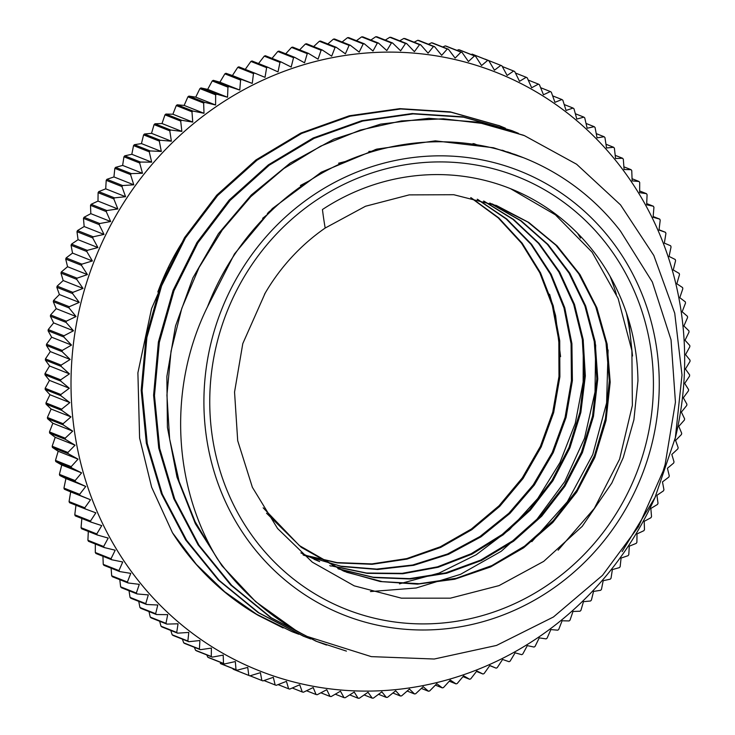 <?xml version="1.0" encoding="UTF-8"?>
<svg xmlns="http://www.w3.org/2000/svg" width="735" height="735" viewBox="0 0 735 735"><rect width="100%" height="100%" fill="white"/><g stroke="black" fill="none" stroke-linecap="round" stroke-linejoin="round"><path stroke-width="1.1" d="M549.587 294.276L555.596 315.6L560.575 356.65M663.108 471.135L638.504 526.637L602.516 575.349L553.446 616.987L496.502 645.44L434.247 659.019L371.313 656.631L307.01 636.4A273.374 258.61 -68.4 0 1 217.238 558.628C172.854 485.44 167.947 387.152 207.417 306.982L234.456 253.952L272.327 208.584L321.259 172.21L376.706 149.122L435.322 140.854L493.507 147.753L523.54 157.74A252.5 238.857 -68.4 0 1 620.496 231.112L652.34 282.001L671.037 339.818L675.437 402.192L665.138 464.428L663.108 471.135M645.587 465.31A238.783 225.884 111.6 0 0 391.902 161.204A238.783 225.884 111.6 0 0 257.268 552.215A238.783 225.884 111.6 0 0 645.587 465.31M207.435 306.991A252.5 238.857 -68.4 0 1 523.54 157.74M169.528 267.31L151.529 308.709L137.895 372.829L139.595 438.014L151.621 487.176L172.468 532.756A273.374 258.61 111.6 0 0 258.16 615.351L283.122 627.947M631.494 347.802A252.5 238.857 111.6 0 0 626.385 312.816M503.686 150.923A252.5 238.857 111.6 0 0 502.161 150.151M616.362 294.266A247.318 233.95 111.6 0 0 610.096 276.369M476.399 144.74A247.318 233.95 111.6 0 0 473.037 143.555M580.494 238.103A247.318 233.95 111.6 0 0 577.6 233.298M476.225 144.712A247.318 233.95 111.6 0 0 475.766 144.51M191.385 228.769A247.318 233.95 111.6 0 0 157.841 291.979M640.102 463.454A232.664 220.096 -68.4 0 1 261.743 548.126A232.664 220.096 -68.4 0 1 392.922 167.139A232.664 220.096 -68.4 0 1 640.102 463.454M265.179 293.127L242.789 343.613L234.548 392.058L237.699 440.688L252.381 487.314L277.582 528.52L312.32 562.165L354.233 585.85L401.402 598.161L450.399 598.171L499.028 585.611L543.707 561.384L582.23 526.352L611.842 483.024L623.243 457.593L633.901 419.795L637.952 380.831A218.947 207.123 111.6 0 0 509.897 188.426A218.947 207.123 111.6 0 0 322.444 209.521A612.907 432.566 139.7 0 0 325.182 228.043A198.073 187.37 111.6 0 0 264.526 294.248M295.442 630.125L255.624 601.634L221.906 565.72L195.363 523.724L176.988 477.098L167.415 427.421L166.873 376.495L175.5 326.074L192.892 277.904L218.424 233.684L251.269 195.005L290.16 163.115L333.782 139.218L380.583 124.132L428.891 118.307L477.015 122.074L523.256 135.176M326.505 645.064L315.802 641.095L270.462 617.437L230.689 584.968L198.082 544.837L173.782 498.633L158.751 448.129L153.597 395.219L158.392 341.968L173.074 290.417L196.962 242.504L229.136 200.104L268.404 164.842L313.165 137.996L361.739 120.715L412.234 113.539L462.664 116.791L511.11 130.38M308.599 638.173L303.399 636.188L258.068 612.531L218.304 580.034L185.652 539.94L161.397 493.718L146.338 443.205L141.184 390.313L146.017 337.053L160.643 285.492L184.568 237.598L216.733 195.17L255.991 159.918L300.78 133.099L349.336 115.772L399.831 108.642L450.279 111.867L499.552 125.786M516.236 154.892L517.853 155.572M509.741 152.577L511.339 153.312M503.401 150.528L504.936 151.291M628.554 319.569L632.532 355.997M217.238 558.628L195.152 521.776L179.147 481.526L169.629 438.951L166.937 395.118L171.044 351.165L181.821 308.259L199.056 267.549L222.246 230.046L250.736 196.732L283.848 168.545L320.68 146.146L360.214 130.104L401.457 120.926L443.315 118.794L484.677 123.71L524.432 135.644L576.598 164.227L620.524 204.872L653.819 255.468L674.73 313.202L682.006 375.043L675.364 437.601L654.995 497.54L622.104 551.645M346.451 651.109L316.73 641.425L271.362 617.841L231.635 585.308L198.974 545.205L174.691 499.01L159.697 448.479L154.469 395.586L159.339 342.345L173.975 290.766L197.853 242.872L230.064 200.48L269.286 165.173L314.075 138.391L362.658 121.064L413.125 113.888L463.574 117.187L512.038 130.701L518.497 133.366M310.767 638.981L304.318 636.519L258.959 612.88L219.205 580.411L186.589 540.271L162.27 494.085L147.276 443.572L142.094 390.662L146.899 337.42L161.59 285.86L185.45 237.938L217.652 195.556L256.91 160.276L301.662 133.439L350.246 116.167L400.731 108.973L451.161 112.253L499.616 125.814L505.386 128.184M298.768 634.241L291.905 631.631L256.791 614.359L224.699 591.776L196.364 564.397L172.477 532.765M510.531 188.684L555.412 214.822L592.107 252.197L618.126 298.483L631.889 350.65L632.366 405.38L619.605 459.136L594.293 508.455L558.104 550.193M608.093 349.952L606.614 402.927L592.759 454.579L567.337 501.748L531.837 541.649M300.385 185.496L309.343 180.782M595.662 344.945L595.028 391.994L584.527 438.262L564.756 481.581L536.541 519.829L501.242 551.268L460.496 574.347L416.194 587.991L370.431 591.574M583.287 340.333L583.149 382.025L575.284 423.286L559.96 462.581L537.79 498.477L509.511 529.567L476.197 554.76L439.089 573.089L399.491 583.838M375.153 149.554L379.673 149.618M373.858 151.226L368.851 151.428M345.468 161.47L338.569 163.225M278.795 203.944L268.642 212.158M325.182 228.043L365.506 206.25L409.193 194.885L453.78 194.72L496.685 205.635L528.86 222.503L557.001 245.784L579.988 274.568L596.893 307.8L607.138 344.127L610.197 382.182L606.035 420.512L594.762 457.602L576.764 492.037L552.793 522.511L523.678 547.786L490.567 566.961L454.708 579.244L417.462 584.15L380.243 581.541L344.476 571.435L299.393 545.581L263.167 507.812M490.392 203.283L521.234 220.868L548.034 244.479L569.809 273.19L585.685 306.017L595.148 341.692L597.775 378.92L593.467 416.341L582.414 452.567L564.93 486.248L541.704 516.181L513.563 541.236L481.48 560.474L446.687 573.245L410.406 578.996L373.94 577.563L338.651 569M484.043 201.188L513.572 219.443L539.049 243.358L559.62 272.005L574.494 304.428L583.158 339.478L585.336 375.907L580.843 412.436L569.928 447.817L552.913 480.754L530.348 510.108L503.08 534.887L471.999 554.135L438.189 567.245L402.844 573.741L367.169 573.337L332.395 566.125M319.661 561.623L300.854 552.876M477.603 199.341L506.755 218.993L531.543 244.277L551.131 274.201L564.756 307.726L571.913 343.649L572.39 380.656L566.079 417.425L553.234 452.641L534.327 485.036L509.943 513.407L481.03 536.807L448.561 554.309L413.695 565.325L377.68 569.487L341.784 566.538L303.509 555.164L340.819 566.198L376.678 569.092L412.675 565.013L447.496 554.015L479.946 536.541L508.877 513.241L533.224 484.898L552.196 452.576L565.077 417.425L571.426 380.693L571.077 343.714L563.975 307.827L550.451 274.284L530.992 244.314L506.259 219.021L477.226 199.24M262.615 218.341L268.284 213.766M471.089 197.733L498.771 217.882L522.172 243.212L540.528 272.841L553.216 305.723L559.721 340.783L559.886 376.816L553.666 412.574L541.226 446.852L523.054 478.503L499.681 506.397L471.907 529.632L440.688 547.419L407.034 559.087L372.094 564.305L337.053 562.872L303.068 554.778M492.073 203.88L527.813 222.034L555.816 245.141L578.748 273.742L595.727 306.688L606.017 342.786L609.315 380.62L605.41 418.739L594.45 455.718L576.874 490.135L553.262 520.646L524.579 546.142L491.853 565.582L456.306 578.261L419.308 583.709L382.237 581.633L346.479 572.216M343.567 571.086L301.332 547.373L266.548 513.214M489.758 203.062L520.564 220.684L547.318 244.286L569 273.052L584.876 305.843L594.257 341.499L596.857 378.718L592.557 416.093L581.449 452.273L564.002 485.945L540.776 515.832L512.635 540.859L480.616 560.125L445.833 572.841L409.579 578.638L373.159 577.232L337.889 568.66M331.163 566.152L329.767 565.601M483.602 201.05L513.03 219.398L538.443 243.294L558.876 271.968L573.686 304.373L582.304 339.368L584.389 375.75L579.924 412.234L568.982 447.523L551.967 480.414L529.476 509.75L502.235 534.446L471.218 553.721L437.49 566.841L402.192 573.337L366.572 573.034L331.852 565.858M318.76 561.228L314.065 559.289M267.356 213.435L273.089 209.135M470.703 197.651L498.22 217.872L521.519 243.193L539.775 272.749L552.334 305.595L558.839 340.562L558.977 376.476L552.757 412.151L540.418 446.347L522.282 477.906L499.028 505.79L471.392 529.016L440.283 546.803L406.758 558.591L371.938 563.901L336.97 562.597L303.022 554.75M509.346 152.659L507.775 151.915M515.942 154.892L514.426 154.221M521.767 157.051L520.417 156.509M69.072 501.582A1237.905 401.356 112.5 0 1 70.67 491.89L90.515 499.763A1237.905 401.356 112.5 0 1 84.782 507.812L69.072 501.582A330.024 312.2 111.6 0 0 69.531 502.694L85.242 508.923A1237.905 11.944 20 0 0 95.853 512.828A1237.905 401.227 109.8 0 1 90.497 521.023L74.786 514.794A330.024 312.2 111.6 0 0 75.282 515.887L91.002 522.116A1237.905 29.933 17.6 0 0 101.752 525.608A1237.905 400.281 107.1 0 1 96.781 533.932L81.07 527.702A330.024 312.2 111.6 0 0 81.622 528.768L97.332 534.997A1237.905 47.858 15.1 0 0 108.201 538.075A1237.905 398.535 104.4 0 1 103.626 546.518L87.915 540.289A330.024 312.2 111.6 0 0 88.512 541.318L104.223 547.547A1237.905 65.691 12.7 0 0 115.202 550.203A1237.905 395.99 101.7 0 1 111.022 558.738L95.311 552.509A330.024 312.2 111.6 0 0 95.954 553.51L111.665 559.739A1237.905 83.395 10.3 0 0 122.727 561.981A1237.905 392.646 99 0 1 118.951 570.59L103.24 564.361A330.024 312.2 111.6 0 0 103.92 565.325L119.63 571.554A1237.905 100.925 7.8 0 0 130.756 573.374A1237.905 388.512 96.3 0 1 127.394 582.028L111.683 575.799A330.024 312.2 111.6 0 0 112.409 576.736L128.12 582.965A1237.905 118.252 5.4 0 0 139.292 584.353A1237.905 383.587 93.6 0 1 136.333 593.053L120.623 586.815A330.024 312.2 111.6 0 0 121.385 587.715L137.096 593.944A1237.905 135.341 2.9 0 0 148.305 594.909A1237.905 377.9 90.9 0 1 145.76 603.619L130.049 597.39A330.024 312.2 111.6 0 0 130.848 598.253L146.559 604.482A1237.905 152.163 0.4 0 0 157.786 605.015A1237.905 371.441 88.2 0 1 155.645 613.716L139.935 607.487A330.024 312.2 111.6 0 0 140.771 608.314L156.481 614.543A1237.905 168.673 -2 0 0 167.699 614.644A1237.905 364.248 85.5 0 1 165.972 623.335L150.262 617.106A330.024 312.2 111.6 0 0 151.134 617.878L166.854 624.107A1237.905 184.843 -4.5 0 0 178.045 623.794A1237.905 356.31 82.9 0 1 176.722 632.431L161.011 626.202A330.024 312.2 111.6 0 0 161.921 626.937L177.631 633.166A1237.905 200.646 -7 0 0 188.785 632.422A1237.905 347.655 80.2 0 1 187.866 641.012L172.155 634.783A330.024 312.2 111.6 0 0 173.102 635.472L188.812 641.701A1237.905 216.044 -9.5 0 0 199.902 640.534A1237.905 338.302 77.6 0 1 199.396 649.042L183.686 642.813A330.024 312.2 111.6 0 0 184.66 643.456L200.37 649.685A1237.905 231.001 -12 0 0 211.386 648.105A1237.905 328.269 75 0 1 211.276 656.511L195.565 650.282A330.024 312.2 111.6 0 0 196.576 650.879L212.286 657.108A1237.905 245.499 -14.5 0 0 223.192 655.115A1237.905 317.575 72.4 0 1 223.495 663.402L207.775 657.173A330.024 312.2 111.6 0 0 208.814 657.724L224.524 663.953A1237.905 259.501 -17.1 0 0 235.319 661.555A1237.905 306.247 69.8 0 1 236.008 669.704L220.298 663.475A330.024 312.2 111.6 0 0 221.354 663.981L237.065 670.21A1237.905 272.979 -19.6 0 0 247.732 667.408A1237.905 294.294 67.2 0 1 248.807 675.41L233.096 669.181A330.024 312.2 111.6 0 0 234.171 669.631L249.882 675.86A1237.905 285.906 -22.2 0 0 260.401 672.672A1237.905 281.753 64.6 0 1 261.862 680.5A330.024 312.2 111.6 0 0 262.955 680.895A1237.905 298.254 -24.8 0 0 273.31 677.321A1237.905 268.642 62.1 0 1 275.147 684.965A330.024 312.2 111.6 0 0 276.259 685.305A1237.905 310.005 -27.4 0 0 286.42 681.363A1237.905 254.99 59.5 0 1 288.625 688.796A330.024 312.2 111.6 0 0 289.755 689.09A1237.905 321.14 -30 0 0 299.724 684.772A1237.905 240.823 57 0 1 302.287 691.984A330.024 312.2 111.6 0 0 303.426 692.223A1237.905 331.614 -32.6 0 0 313.174 687.556A1237.905 226.169 54.5 0 1 316.087 694.529A330.024 312.2 111.6 0 0 317.244 694.713A1237.905 341.435 -35.2 0 0 326.763 689.696A1237.905 211.064 51.9 0 1 330.015 696.422A330.024 312.2 111.6 0 0 331.182 696.55A1237.905 350.558 -37.8 0 0 340.452 691.203A1237.905 195.538 49.4 0 1 344.035 697.653A330.024 312.2 111.6 0 0 345.202 697.726A1237.905 358.974 -40.5 0 0 354.215 692.067A1237.905 179.606 47 0 1 358.11 698.232A330.024 312.2 111.6 0 0 359.286 698.25A1237.905 366.673 -43.2 0 0 368.024 692.278A1237.905 163.326 44.5 0 1 372.222 698.149A330.024 312.2 111.6 0 0 373.398 698.112A1237.905 373.628 -45.8 0 0 381.851 691.846A1237.905 146.706 42 0 1 386.344 697.405A330.024 312.2 111.6 0 0 387.52 697.313A1237.905 379.839 -48.5 0 0 395.669 690.771A1237.905 129.801 39.5 0 1 400.446 696.008A330.024 312.2 111.6 0 0 401.613 695.861A1237.905 385.278 -51.2 0 0 409.45 689.053A1237.905 112.63 37.1 0 1 414.494 693.95A330.024 312.2 111.6 0 0 415.661 693.748A1237.905 389.945 -53.9 0 0 423.167 686.692A1237.905 95.228 34.6 0 1 428.459 691.24A330.024 312.2 111.6 0 0 429.617 690.983A1237.905 393.822 -56.6 0 0 436.792 683.697A1237.905 77.634 32.2 0 1 442.323 687.886A330.024 312.2 111.6 0 0 443.471 687.574A1237.905 396.909 -59.3 0 0 450.298 680.077A1237.905 59.893 29.8 0 1 456.049 683.89A330.024 312.2 111.6 0 0 457.188 683.532A1237.905 399.197 -62 0 0 463.656 675.823A1237.905 42.024 27.3 0 1 469.619 679.269A330.024 312.2 111.6 0 0 470.74 678.855A1237.905 400.676 -64.7 0 0 476.84 670.972A1237.905 24.071 24.9 0 1 482.987 674.023A330.024 312.2 111.6 0 0 484.099 673.563A1237.905 401.356 -67.5 0 0 489.832 665.506A1237.905 6.073 22.4 0 1 496.153 668.17A330.024 312.2 111.6 0 0 497.237 667.656A1237.905 401.227 -70.2 0 0 502.584 659.451A1237.905 11.944 20 0 0 509.061 661.711A330.024 312.2 111.6 0 0 510.127 661.151A1237.905 400.281 -72.9 0 0 515.097 652.818A1237.905 29.933 17.6 0 0 521.712 654.674A330.024 312.2 111.6 0 0 522.75 654.058A1237.905 398.535 -75.6 0 0 527.326 645.624A1237.905 47.858 15.1 0 0 534.06 647.057A330.024 312.2 111.6 0 0 535.071 646.405A1237.905 395.99 -78.3 0 0 539.251 637.87A1237.905 65.691 12.7 0 0 546.087 638.89A330.024 312.2 111.6 0 0 547.079 638.182A1237.905 392.646 -81 0 0 550.855 629.583A1237.905 83.395 10.3 0 0 557.782 630.18A330.024 312.2 111.6 0 0 558.738 629.436A1237.905 388.512 -83.7 0 0 562.1 620.772A1237.905 100.925 7.8 0 0 569.101 620.946A330.024 312.2 111.6 0 0 570.02 620.156A1237.905 383.587 -86.4 0 0 572.988 611.465A1237.905 118.252 5.4 0 0 580.025 611.208A330.024 312.2 111.6 0 0 580.916 610.381A1237.905 377.9 -89.1 0 0 583.471 601.662A1237.905 135.341 2.9 0 0 590.545 600.991A330.024 312.2 111.6 0 0 591.399 600.118A1237.905 371.441 -91.8 0 0 593.54 591.409A1237.905 152.163 0.4 0 0 600.633 590.306A330.024 312.2 111.6 0 0 601.45 589.396A1237.905 364.248 -94.5 0 0 603.178 580.705A1237.905 168.673 -2 0 0 610.261 579.171A330.024 312.2 111.6 0 0 611.042 578.225A1237.905 356.31 -97.1 0 0 612.365 569.588A1237.905 184.843 -4.5 0 0 619.421 567.622A330.024 312.2 111.6 0 0 620.156 566.648A1237.905 347.655 -99.8 0 0 621.066 558.067A1237.905 200.646 -7 0 0 628.085 555.678A330.024 312.2 111.6 0 0 628.783 554.668A1237.905 338.302 -102.4 0 0 629.289 546.169A1237.905 216.044 -9.5 0 0 636.244 543.367A330.024 312.2 111.6 0 0 636.896 542.32A1237.905 328.269 -105 0 0 636.997 533.913A1237.905 231.001 -12 0 0 643.869 530.698A330.024 312.2 111.6 0 0 644.485 529.632A1237.905 317.575 -107.6 0 0 644.191 521.345A1237.905 245.499 -14.5 0 0 650.962 517.706A330.024 312.2 111.6 0 0 651.532 516.613A1237.905 306.247 -110.2 0 0 650.833 508.464A1237.905 259.501 -17.1 0 0 657.503 504.43A330.024 312.2 111.6 0 0 658.018 503.31A1237.905 294.294 -112.8 0 0 656.934 495.307A1237.905 272.979 -19.6 0 0 663.466 490.87A330.024 312.2 111.6 0 0 663.935 489.73A1237.905 281.753 -115.4 0 0 662.474 481.903A1237.905 285.906 -22.2 0 0 668.85 477.079A330.024 312.2 111.6 0 0 669.273 475.922A1237.905 268.642 -117.9 0 0 667.775 469.674A1237.905 268.642 -117.9 0 0 667.435 468.278A1237.905 298.254 -24.8 0 0 673.655 463.068A330.024 312.2 111.6 0 0 674.023 461.892A1237.905 254.99 -120.5 0 0 671.818 454.46A1237.905 310.005 -27.4 0 0 677.845 448.874A330.024 312.2 111.6 0 0 678.166 447.679A1237.905 240.823 -123 0 0 675.603 440.467A1237.905 321.14 -30 0 0 681.437 434.514A330.024 312.2 111.6 0 0 681.703 433.319A1237.905 226.169 -125.5 0 0 678.791 426.337A1237.905 331.614 -32.6 0 0 684.404 420.034A330.024 312.2 111.6 0 0 684.625 418.821A1237.905 211.064 -128.1 0 0 681.373 412.105A1237.905 341.435 -35.2 0 0 686.747 405.454A330.024 312.2 111.6 0 0 686.922 404.232A1237.905 195.538 -130.6 0 0 683.339 397.782A1237.905 350.558 -37.8 0 0 688.475 390.799A330.024 312.2 111.6 0 0 688.585 389.578A1237.905 179.606 -133 0 0 684.689 383.413A1237.905 358.974 -40.5 0 0 689.559 376.109A330.024 312.2 111.6 0 0 689.623 374.887A1237.905 163.326 -135.5 0 0 685.415 369.016A1237.905 366.673 -43.2 0 0 690.018 361.399A330.024 312.2 111.6 0 0 690.027 360.178A1237.905 146.706 -138 0 0 685.534 354.619A1237.905 373.628 -45.8 0 0 689.843 346.718A330.024 312.2 111.6 0 0 689.797 345.496A1237.905 129.801 -140.5 0 0 685.02 340.259A1237.905 379.839 -48.5 0 0 689.035 332.082A330.024 312.2 111.6 0 0 688.934 330.86A1237.905 112.63 -142.9 0 0 683.89 325.963A1237.905 385.278 -51.2 0 0 687.592 317.52A330.024 312.2 111.6 0 0 687.445 316.316A1237.905 95.228 -145.4 0 0 682.144 311.759A1237.905 389.945 -53.9 0 0 685.516 303.068A330.024 312.2 111.6 0 0 685.323 301.874A1237.905 77.634 -147.8 0 0 679.792 297.675A1237.905 393.822 -56.6 0 0 682.824 288.754A330.024 312.2 111.6 0 0 682.576 287.569A1237.905 59.893 -150.2 0 0 676.825 283.747A1237.905 396.909 -59.3 0 0 679.507 274.596A330.024 312.2 111.6 0 0 679.204 273.429A1237.905 42.024 -152.7 0 0 673.251 269.984A1237.905 399.197 -62 0 0 675.584 260.64A330.024 312.2 111.6 0 0 675.226 259.492A1237.905 24.071 -155.1 0 0 669.08 256.432A1237.905 400.676 -64.7 0 0 671.055 246.905A330.024 312.2 111.6 0 0 670.651 245.775A1237.905 6.073 -157.6 0 0 664.33 243.11A1237.905 401.356 -67.5 0 0 665.928 233.418A330.024 312.2 111.6 0 0 665.469 232.306A1237.905 11.944 -160 0 1 659.001 230.046A1237.905 401.227 -70.2 0 0 660.214 220.206A330.024 312.2 111.6 0 0 659.718 219.113A1237.905 29.933 -162.4 0 1 653.093 217.266A1237.905 400.281 -72.9 0 0 653.929 207.298A330.024 312.2 111.6 0 0 653.378 206.232A1237.905 47.858 -164.9 0 1 646.644 204.799A1237.905 398.535 -75.6 0 0 647.085 194.711A330.024 312.2 111.6 0 0 646.488 193.682A1237.905 65.691 -167.3 0 1 639.643 192.662A1237.905 395.99 -78.3 0 0 639.689 182.491A330.024 312.2 111.6 0 0 639.046 181.49A1237.905 83.395 -169.7 0 1 632.128 180.883A1237.905 392.646 -81 0 0 631.76 170.639A330.024 312.2 111.6 0 0 631.08 169.675A1237.905 100.925 -172.2 0 1 624.088 169.5A1237.905 388.512 -83.7 0 0 623.317 159.201A330.024 312.2 111.6 0 0 622.591 158.264A1237.905 118.252 -174.6 0 1 615.553 158.512A1237.905 383.587 -86.4 0 0 614.377 148.185A330.024 312.2 111.6 0 0 613.615 147.285A1237.905 135.341 -177.1 0 1 606.54 147.965A1237.905 377.9 -89.1 0 0 604.951 137.61A330.024 312.2 111.6 0 0 604.152 136.747A1237.905 152.163 -179.6 0 1 597.059 137.858A1237.905 371.441 -91.8 0 0 595.065 127.513A330.024 312.2 111.6 0 0 594.229 126.686A1237.905 168.673 178 0 1 587.146 128.221A1237.905 364.248 -94.5 0 0 584.738 117.894A330.024 312.2 111.6 0 0 583.866 117.122A1237.905 184.843 175.5 0 1 576.81 119.079A1237.905 356.31 -97.1 0 0 573.989 108.798A330.024 312.2 111.6 0 0 573.079 108.063A1237.905 200.646 173 0 1 566.06 110.443A1237.905 347.655 -99.8 0 0 562.845 100.217A330.024 312.2 111.6 0 0 561.898 99.528A1237.905 216.044 170.5 0 1 554.943 102.33A1237.905 338.302 -102.4 0 0 551.314 92.187A330.024 312.2 111.6 0 0 550.34 91.544A1237.905 231.001 168 0 1 543.468 94.76A1237.905 328.269 -105 0 0 539.435 84.718A330.024 312.2 111.6 0 0 538.424 84.121A1237.905 245.499 165.5 0 1 531.653 87.75A1237.905 317.575 -107.6 0 0 527.225 77.827A330.024 312.2 111.6 0 0 526.187 77.276A1237.905 259.501 162.9 0 1 519.526 81.309A1237.905 306.247 -110.2 0 0 514.702 71.525A330.024 312.2 111.6 0 0 513.646 71.019A1237.905 272.979 160.4 0 1 507.122 75.457A1237.905 294.294 -112.8 0 0 501.904 65.819A330.024 312.2 111.6 0 0 500.829 65.369A1237.905 285.906 157.8 0 1 494.444 70.202A1237.905 281.753 -115.4 0 0 488.849 60.729L473.138 54.5A330.024 312.2 111.6 0 0 472.045 54.105L487.755 60.334A1237.905 298.254 155.2 0 1 481.544 65.544A1237.905 268.642 -117.9 0 0 475.573 56.264L459.853 50.035A330.024 312.2 111.6 0 0 458.741 49.695L474.452 55.924A1237.905 310.005 152.6 0 1 468.425 61.51A1237.905 254.99 -120.5 0 0 462.085 52.433L446.375 46.204A330.024 312.2 111.6 0 0 445.245 45.91L460.955 52.139A1237.905 321.14 150 0 1 455.121 58.093A1237.905 240.823 -123 0 0 448.423 49.245L432.713 43.016A330.024 312.2 111.6 0 0 431.574 42.777L447.284 49.006A1237.905 331.614 147.4 0 1 441.671 55.318A1237.905 226.169 -125.5 0 0 434.624 46.7L418.913 40.471A330.024 312.2 111.6 0 0 417.756 40.287L433.466 46.516A1237.905 341.435 144.8 0 1 428.082 53.168A1237.905 211.064 -128.1 0 0 420.696 44.807L404.985 38.578A330.024 312.2 111.6 0 0 403.818 38.45L419.529 44.679A1237.905 350.558 142.2 0 1 414.393 51.661A1237.905 195.538 -130.6 0 0 406.675 43.576L390.965 37.347A330.024 312.2 111.6 0 0 389.798 37.274L405.509 43.503A1237.905 358.974 139.5 0 1 400.63 50.807A1237.905 179.606 -133 0 0 392.6 42.997L376.89 36.768A330.024 312.2 111.6 0 0 375.714 36.75L391.424 42.979A1237.905 366.673 136.8 0 1 386.821 50.586A1237.905 163.326 -135.5 0 0 378.488 43.08L362.778 36.851A330.024 312.2 111.6 0 0 361.602 36.888L377.312 43.117A1237.905 373.628 134.2 0 1 372.994 51.018A1237.905 146.706 -138 0 0 364.367 43.824L348.656 37.595A330.024 312.2 111.6 0 0 347.48 37.687L363.191 43.916A1237.905 379.839 131.5 0 1 359.176 52.102A1237.905 129.801 -140.5 0 0 350.264 45.221L334.554 38.992A330.024 312.2 111.6 0 0 333.387 39.139L349.097 45.368A1237.905 385.278 128.8 0 1 345.395 53.82A1237.905 112.63 -142.9 0 0 336.217 47.279L320.506 41.05A330.024 312.2 111.6 0 0 319.339 41.252L335.05 47.481A1237.905 389.945 126.1 0 1 331.678 56.182A1237.905 95.228 -145.4 0 0 322.252 49.989L306.541 43.76A330.024 312.2 111.6 0 0 305.383 44.017L321.094 50.246A1237.905 393.822 123.4 0 1 318.053 59.177A1237.905 77.634 -147.8 0 0 308.388 53.343L292.677 47.114A330.024 312.2 111.6 0 0 291.529 47.426L307.239 53.655A1237.905 396.909 120.7 0 1 304.547 62.797A1237.905 59.893 -150.2 0 0 294.661 57.339L278.951 51.11A330.024 312.2 111.6 0 0 277.812 51.468L293.522 57.697A1237.905 399.197 118 0 1 291.189 67.041A1237.905 42.024 -152.7 0 0 281.101 61.96L265.381 55.731A330.024 312.2 111.6 0 0 264.26 56.145L279.971 62.374A1237.905 400.676 115.3 0 1 278.005 71.901A1237.905 24.071 -155.1 0 0 267.724 67.207L252.013 60.977A330.024 312.2 111.6 0 0 250.901 61.437L266.621 67.666A1237.905 401.356 112.5 0 1 265.023 77.359A1237.905 6.073 -157.6 0 0 254.567 73.059L238.847 66.83A330.024 312.2 111.6 0 0 237.763 67.344L253.474 73.573A1237.905 401.227 109.8 0 1 252.261 83.413A1237.905 11.944 -160 0 1 241.65 79.518L225.939 73.289A1237.905 11.944 -160 0 1 232.416 75.549L252.261 83.413M659.038 229.752L665.469 232.306M646.699 203.586L653.378 206.232M632.054 178.715L639.046 181.49M615.195 155.333L622.591 158.264M596.25 133.623L604.152 136.747M575.349 113.741L583.866 117.122M552.628 95.853L561.898 99.528M528.226 80.078L538.424 84.121M502.281 66.517L513.646 71.019M442.746 46.994A1237.905 321.14 150 0 1 445.245 45.91M414.117 42.198A1237.905 341.435 144.8 0 1 417.756 40.287M385.287 40.103A1237.905 358.974 139.5 0 1 389.798 37.274M356.466 40.691A1237.905 373.628 134.2 0 1 361.602 36.888M327.838 43.962A1237.905 385.278 128.8 0 1 333.387 39.139M299.623 49.87A1237.905 393.822 123.4 0 1 305.383 44.017M272.023 58.359A1237.905 399.197 118 0 1 277.812 51.468M245.26 69.366A1237.905 401.356 112.5 0 1 250.901 61.437M239.757 90.047A1237.905 29.933 -162.4 0 1 229.008 86.555L213.288 80.326A1237.905 29.933 -162.4 0 1 219.903 82.182L239.757 90.047A1237.905 400.281 107.1 0 0 240.584 80.078L224.873 73.849A1237.905 400.281 107.1 0 0 219.903 82.182M215.594 105.004A1237.905 65.691 -167.3 0 1 204.624 102.34L188.913 96.11A1237.905 65.691 -167.3 0 1 195.749 97.13L215.594 105.004A1237.905 395.99 101.7 0 0 215.64 94.824L199.929 88.595A1237.905 395.99 101.7 0 0 195.749 97.13M192.745 122.093A1237.905 100.925 -172.2 0 1 181.619 120.283L165.899 114.054A1237.905 100.925 -172.2 0 1 172.9 114.228L192.745 122.093A1237.905 388.512 96.3 0 0 191.973 111.793L176.262 105.564A1237.905 388.512 96.3 0 0 172.9 114.228M171.374 141.203A1237.905 135.341 -177.1 0 1 160.166 140.238L144.455 134.009A1237.905 135.341 -177.1 0 1 151.529 133.338L171.374 141.203A1237.905 377.9 90.9 0 0 169.794 130.848L154.084 124.619A1237.905 377.9 90.9 0 0 151.529 133.338M151.667 162.159A1237.905 168.673 178 0 1 140.449 162.058L124.739 155.829A1237.905 168.673 178 0 1 131.822 154.295L151.667 162.159A1237.905 364.248 85.5 0 0 149.26 151.833L133.549 145.603A1237.905 364.248 85.5 0 0 131.822 154.295M133.779 184.807A1237.905 200.646 173 0 1 122.626 185.551L106.915 179.322A1237.905 200.646 173 0 1 113.934 176.933L133.779 184.807A1237.905 347.655 80.2 0 0 130.554 174.581L114.844 168.352A1237.905 347.655 80.2 0 0 113.934 176.933M117.848 208.951A1237.905 231.001 168 0 1 106.841 210.532L91.131 204.302A1237.905 231.001 168 0 1 98.003 201.087L117.848 208.951A1237.905 328.269 75 0 0 113.815 198.909L98.104 192.68A1237.905 328.269 75 0 0 98.003 201.087M104.012 234.41A1237.905 259.501 162.9 0 1 93.216 236.799L77.497 230.57A1237.905 259.501 162.9 0 1 84.167 226.536L104.012 234.41A1237.905 306.247 69.8 0 0 99.179 224.616L83.468 218.387A1237.905 306.247 69.8 0 0 84.167 226.536M92.371 260.962A1237.905 285.906 157.8 0 1 81.861 264.15L66.15 257.921A1237.905 285.906 157.8 0 1 72.526 253.097L92.371 260.962A1237.905 281.753 64.6 0 0 86.776 251.499L71.065 245.269A1237.905 281.753 64.6 0 0 72.526 253.097M83.027 288.414A1237.905 310.005 152.6 0 1 72.866 292.355L57.155 286.126A1237.905 310.005 152.6 0 1 63.182 280.54L83.027 288.414A1237.905 254.99 59.5 0 0 76.688 279.337L60.977 273.108A1237.905 254.99 59.5 0 0 63.182 280.54M76.054 316.528A1237.905 331.614 147.4 0 1 66.306 321.195L50.596 314.966A1237.905 331.614 147.4 0 1 56.209 308.663L76.054 316.528A1237.905 226.169 54.5 0 0 69.007 307.91L53.297 301.681A1237.905 226.169 54.5 0 0 56.209 308.663M71.506 345.082A1237.905 350.558 142.2 0 1 62.245 350.43L46.526 344.2A1237.905 350.558 142.2 0 1 51.661 337.218L71.506 345.082A1237.905 195.538 49.4 0 0 63.798 336.998L48.078 330.768A1237.905 195.538 49.4 0 0 51.661 337.218M69.43 373.858A1237.905 366.673 136.8 0 1 60.693 379.83L44.982 373.6A1237.905 366.673 136.8 0 1 49.585 365.984L69.43 373.858A1237.905 163.326 44.5 0 0 61.088 366.342L45.377 360.113A1237.905 163.326 44.5 0 0 49.585 365.984M69.825 402.605A1237.905 379.839 131.5 0 1 61.676 409.147L45.965 402.918A1237.905 379.839 131.5 0 1 49.98 394.741L69.825 402.605A1237.905 129.801 39.5 0 0 60.913 395.733L45.203 389.504A1237.905 129.801 39.5 0 0 49.98 394.741M72.701 431.105A1237.905 389.945 126.1 0 1 65.194 438.161L49.484 431.932A1237.905 389.945 126.1 0 1 52.856 423.241L72.701 431.105A1237.905 95.228 34.6 0 0 63.265 424.913L47.554 418.684A1237.905 95.228 34.6 0 0 52.856 423.241M78.029 459.127A1237.905 396.909 120.7 0 1 71.203 466.633L55.492 460.404A1237.905 396.909 120.7 0 1 58.175 451.253L78.029 459.127A1237.905 59.893 29.8 0 0 68.134 453.66L52.424 447.431A1237.905 59.893 29.8 0 0 58.175 451.253M85.765 486.441A1237.905 400.676 115.3 0 1 79.656 494.324L63.945 488.095A1237.905 400.676 115.3 0 1 65.92 478.568L85.765 486.441A1237.905 24.071 24.9 0 0 75.484 481.737L59.774 475.508A1237.905 24.071 24.9 0 0 65.92 478.568M74.786 514.794A1237.905 401.227 109.8 0 1 75.88 505.919M87.915 540.289A1237.905 398.535 104.4 0 1 88.292 531.644M103.24 564.361A1237.905 392.646 99 0 1 102.946 556.285M120.623 586.815A1237.905 383.587 93.6 0 1 119.805 579.667M139.935 607.487A1237.905 371.441 88.2 0 1 138.75 601.377M161.011 626.202A1237.905 356.31 82.9 0 1 159.651 621.259M183.686 642.813A1237.905 338.302 77.6 0 1 182.372 639.147M207.775 657.173A1237.905 317.575 72.4 0 1 206.774 654.922M275.147 684.965L263.984 680.546M302.287 691.984L292.254 688.006M330.015 696.422L320.883 692.802M358.11 698.232L349.713 694.897M386.344 697.405L378.534 694.309M414.494 693.95L407.162 691.038M442.323 687.886L435.377 685.13M469.619 679.269L462.976 676.641M496.153 668.17L489.74 665.634M482.987 674.023L476.473 671.441M456.049 683.89L449.269 681.207M428.459 691.24L421.339 688.419M400.446 696.008L392.885 693.004M372.222 698.149L364.137 694.942M344.035 697.653L335.289 694.189M316.087 694.529L306.532 690.744M288.625 688.796L278.069 684.607M261.862 680.5L250.038 675.814M195.565 650.282A1237.905 328.269 75 0 1 194.371 647.305M172.155 634.783A1237.905 347.655 80.2 0 1 170.786 630.455M150.262 617.106A1237.905 364.248 85.5 0 1 148.966 611.557M130.049 597.39A1237.905 377.9 90.9 0 1 129.02 590.747M111.683 575.799A1237.905 388.512 96.3 0 1 111.114 568.173M95.311 552.509A1237.905 395.99 101.7 0 1 95.339 544.029M81.07 527.702A1237.905 400.281 107.1 0 1 81.796 518.928M70.67 491.89A1237.905 6.073 22.4 0 1 64.349 489.225L80.06 495.463A1237.905 6.073 22.4 0 1 90.515 499.763M81.594 472.881A1237.905 399.197 118 0 1 75.126 480.589L59.416 474.36A1237.905 399.197 118 0 1 61.749 465.016L81.594 472.881A1237.905 42.024 27.3 0 0 71.506 467.8L55.796 461.571A1237.905 42.024 27.3 0 0 61.749 465.016M75.062 445.189A1237.905 393.822 123.4 0 1 67.886 452.475L52.176 446.246A1237.905 393.822 123.4 0 1 55.208 437.325L75.062 445.189A1237.905 77.634 32.2 0 0 65.387 439.355L49.677 433.126A1237.905 77.634 32.2 0 0 55.208 437.325M70.955 416.901A1237.905 385.278 128.8 0 1 63.118 423.709L47.407 417.48A1237.905 385.278 128.8 0 1 51.11 409.037L70.955 416.901A1237.905 112.63 37.1 0 0 61.777 410.369L46.066 404.14A1237.905 112.63 37.1 0 0 51.11 409.037M69.32 388.245A1237.905 373.628 134.2 0 1 60.867 394.511L45.157 388.282A1237.905 373.628 134.2 0 1 49.465 380.381L69.32 388.245A1237.905 146.706 42 0 0 60.683 381.052L44.973 374.822A1237.905 146.706 42 0 0 49.465 380.381M70.156 359.461A1237.905 358.974 139.5 0 1 61.152 365.12L45.441 358.891A1237.905 358.974 139.5 0 1 50.311 351.587L70.156 359.461A1237.905 179.606 47 0 0 62.126 351.652L46.415 345.422A1237.905 179.606 47 0 0 50.311 351.587M73.482 330.768A1237.905 341.435 144.8 0 1 63.963 335.776L48.253 329.546A1237.905 341.435 144.8 0 1 53.627 322.895L73.482 330.768A1237.905 211.064 51.9 0 0 66.086 322.408L50.375 316.179A1237.905 211.064 51.9 0 0 53.627 322.895M79.242 302.397A1237.905 321.14 150 0 1 69.283 306.715L53.563 300.486A1237.905 321.14 150 0 1 59.397 294.533L79.242 302.397A1237.905 240.823 57 0 0 72.544 293.55L56.834 287.321A1237.905 240.823 57 0 0 59.397 294.533M87.41 274.587A1237.905 298.254 155.2 0 1 77.065 278.161L61.345 271.932A1237.905 298.254 155.2 0 1 67.565 266.722L87.41 274.587A1237.905 268.642 62.1 0 0 81.438 265.307L65.727 259.078A1237.905 268.642 62.1 0 0 67.565 266.722M97.911 247.557A1237.905 272.979 160.4 0 1 87.244 250.359L71.534 244.13A1237.905 272.979 160.4 0 1 78.066 239.693L97.911 247.557A1237.905 294.294 67.2 0 0 92.693 237.919L76.982 231.69A1237.905 294.294 67.2 0 0 78.066 239.693M110.663 221.529A1237.905 245.499 165.5 0 1 99.749 223.523L84.038 217.294A1237.905 245.499 165.5 0 1 90.809 213.655L110.663 221.529A1237.905 317.575 72.4 0 0 106.226 211.597L90.515 205.368A1237.905 317.575 72.4 0 0 90.809 213.655M125.556 196.704A1237.905 216.044 170.5 0 1 114.467 197.862L98.756 191.633A1237.905 216.044 170.5 0 1 105.711 188.831L125.556 196.704A1237.905 338.302 77.6 0 0 121.927 186.561L106.217 180.332A1237.905 338.302 77.6 0 0 105.711 188.831M142.489 173.285A1237.905 184.843 175.5 0 1 131.299 173.607L115.579 167.378A1237.905 184.843 175.5 0 1 122.635 165.412L142.489 173.285A1237.905 356.31 82.9 0 0 139.668 163.005L123.958 156.775A1237.905 356.31 82.9 0 0 122.635 165.412M161.305 151.456A1237.905 152.163 -179.6 0 1 150.087 150.923L134.367 144.694A1237.905 152.163 -179.6 0 1 141.46 143.591L161.305 151.456A1237.905 371.441 88.2 0 0 159.311 141.111L143.601 134.882A1237.905 371.441 88.2 0 0 141.46 143.591M181.857 131.409A1237.905 118.252 -174.6 0 1 170.685 130.022L154.975 123.792A1237.905 118.252 -174.6 0 1 162.012 123.535L181.857 131.409A1237.905 383.587 93.6 0 0 180.691 121.073L164.98 114.844A1237.905 383.587 93.6 0 0 162.012 123.535M203.999 113.291A1237.905 83.395 -169.7 0 1 192.938 111.049L177.218 104.82A1237.905 83.395 -169.7 0 1 184.145 105.417L203.999 113.291A1237.905 392.646 99 0 0 203.632 103.047L187.921 96.818A1237.905 392.646 99 0 0 184.145 105.417M227.528 97.25A1237.905 47.858 -164.9 0 1 216.65 94.172L200.94 87.943A1237.905 47.858 -164.9 0 1 207.674 89.376L227.528 97.25A1237.905 398.535 104.4 0 0 227.96 87.171L212.25 80.942A1237.905 398.535 104.4 0 0 207.674 89.376M232.416 75.549A1237.905 401.227 109.8 0 1 237.763 67.344M258.527 63.559A1237.905 400.676 115.3 0 1 264.26 56.145M285.731 53.793A1237.905 396.909 120.7 0 1 291.529 47.426M313.661 46.581A1237.905 389.945 126.1 0 1 319.339 41.252M342.115 41.996A1237.905 379.839 131.5 0 1 347.48 37.687M370.863 40.057A1237.905 366.673 136.8 0 1 375.714 36.75M399.711 40.811A1237.905 350.558 142.2 0 1 403.818 38.45M428.468 44.256A1237.905 331.614 147.4 0 1 431.574 42.777M456.931 50.393A1237.905 310.005 152.6 0 1 458.741 49.695M485.118 59.14L500.829 65.369M515.446 73.013L526.187 77.276M540.629 87.695L550.34 91.544M564.214 104.545L573.079 108.063M586.034 123.443L594.229 126.686M605.98 144.253L613.615 147.285M623.886 166.827L631.08 169.675M639.661 190.971L646.488 193.682M653.158 216.522L659.718 219.113M236.008 669.704A330.024 312.2 111.6 0 0 237.065 670.21M248.807 675.41A330.024 312.2 111.6 0 0 249.882 675.86M211.276 656.511A330.024 312.2 111.6 0 0 212.286 657.108M223.495 663.402A330.024 312.2 111.6 0 0 224.524 663.953M187.866 641.012A330.024 312.2 111.6 0 0 188.812 641.701M199.396 649.042A330.024 312.2 111.6 0 0 200.37 649.685M165.972 623.335A330.024 312.2 111.6 0 0 166.854 624.107M176.722 632.431A330.024 312.2 111.6 0 0 177.631 633.166M145.76 603.619A330.024 312.2 111.6 0 0 146.559 604.482M155.645 613.716A330.024 312.2 111.6 0 0 156.481 614.543M127.394 582.028A330.024 312.2 111.6 0 0 128.12 582.965M136.333 593.053A330.024 312.2 111.6 0 0 137.096 593.944M111.022 558.738A330.024 312.2 111.6 0 0 111.665 559.739M118.951 570.59A330.024 312.2 111.6 0 0 119.63 571.554M96.781 533.932A330.024 312.2 111.6 0 0 97.332 534.997M103.626 546.518A330.024 312.2 111.6 0 0 104.223 547.547M84.782 507.812A330.024 312.2 111.6 0 0 85.242 508.923M90.497 521.023A330.024 312.2 111.6 0 0 91.002 522.116M75.126 480.589A330.024 312.2 111.6 0 0 75.484 481.737M59.416 474.36A330.024 312.2 111.6 0 0 59.774 475.508M63.945 488.095A330.024 312.2 111.6 0 0 64.349 489.225M79.656 494.324A330.024 312.2 111.6 0 0 80.06 495.463M67.886 452.475A330.024 312.2 111.6 0 0 68.134 453.66M52.176 446.246A330.024 312.2 111.6 0 0 52.424 447.431M55.492 460.404A330.024 312.2 111.6 0 0 55.796 461.571M71.203 466.633A330.024 312.2 111.6 0 0 71.506 467.8M63.118 423.709A330.024 312.2 111.6 0 0 63.265 424.913M47.407 417.48A330.024 312.2 111.6 0 0 47.554 418.684M49.484 431.932A330.024 312.2 111.6 0 0 49.677 433.126M65.194 438.161A330.024 312.2 111.6 0 0 65.387 439.355M60.867 394.511A330.024 312.2 111.6 0 0 60.913 395.733M45.157 388.282A330.024 312.2 111.6 0 0 45.203 389.504M45.965 402.918A330.024 312.2 111.6 0 0 46.066 404.14M61.676 409.147A330.024 312.2 111.6 0 0 61.777 410.369M61.152 365.12A330.024 312.2 111.6 0 0 61.088 366.342M45.441 358.891A330.024 312.2 111.6 0 0 45.377 360.113M44.982 373.6A330.024 312.2 111.6 0 0 44.973 374.822M60.693 379.83A330.024 312.2 111.6 0 0 60.683 381.052M63.963 335.776A330.024 312.2 111.6 0 0 63.798 336.998M48.253 329.546A330.024 312.2 111.6 0 0 48.078 330.768M46.526 344.2A330.024 312.2 111.6 0 0 46.415 345.422M62.245 350.43A330.024 312.2 111.6 0 0 62.126 351.652M69.283 306.715A330.024 312.2 111.6 0 0 69.007 307.91M53.563 300.486A330.024 312.2 111.6 0 0 53.297 301.681M50.596 314.966A330.024 312.2 111.6 0 0 50.375 316.179M66.306 321.195A330.024 312.2 111.6 0 0 66.086 322.408M77.065 278.161A330.024 312.2 111.6 0 0 76.688 279.337M61.345 271.932A330.024 312.2 111.6 0 0 60.977 273.108M57.155 286.126A330.024 312.2 111.6 0 0 56.834 287.321M72.866 292.355A330.024 312.2 111.6 0 0 72.544 293.55M87.244 250.359A330.024 312.2 111.6 0 0 86.776 251.499M71.534 244.13A330.024 312.2 111.6 0 0 71.065 245.269M66.15 257.921A330.024 312.2 111.6 0 0 65.727 259.078M81.861 264.15A330.024 312.2 111.6 0 0 81.438 265.307M99.749 223.523A330.024 312.2 111.6 0 0 99.179 224.616M84.038 217.294A330.024 312.2 111.6 0 0 83.468 218.387M77.497 230.57A330.024 312.2 111.6 0 0 76.982 231.69M93.216 236.799A330.024 312.2 111.6 0 0 92.693 237.919M114.467 197.862A330.024 312.2 111.6 0 0 113.815 198.909M98.756 191.633A330.024 312.2 111.6 0 0 98.104 192.68M91.131 204.302A330.024 312.2 111.6 0 0 90.515 205.368M106.841 210.532A330.024 312.2 111.6 0 0 106.226 211.597M131.299 173.607A330.024 312.2 111.6 0 0 130.554 174.581M115.579 167.378A330.024 312.2 111.6 0 0 114.844 168.352M106.915 179.322A330.024 312.2 111.6 0 0 106.217 180.332M122.626 185.551A330.024 312.2 111.6 0 0 121.927 186.561M150.087 150.923A330.024 312.2 111.6 0 0 149.26 151.833M134.367 144.694A330.024 312.2 111.6 0 0 133.549 145.603M124.739 155.829A330.024 312.2 111.6 0 0 123.958 156.775M140.449 162.058A330.024 312.2 111.6 0 0 139.668 163.005M170.685 130.022A330.024 312.2 111.6 0 0 169.794 130.848M154.975 123.792A330.024 312.2 111.6 0 0 154.084 124.619M144.455 134.009A330.024 312.2 111.6 0 0 143.601 134.882M160.166 140.238A330.024 312.2 111.6 0 0 159.311 141.111M192.938 111.049A330.024 312.2 111.6 0 0 191.973 111.793M177.218 104.82A330.024 312.2 111.6 0 0 176.262 105.564M165.899 114.054A330.024 312.2 111.6 0 0 164.98 114.844M181.619 120.283A330.024 312.2 111.6 0 0 180.691 121.073M216.65 94.172A330.024 312.2 111.6 0 0 215.64 94.824M200.94 87.943A330.024 312.2 111.6 0 0 199.929 88.595M188.913 96.11A330.024 312.2 111.6 0 0 187.921 96.818M204.624 102.34A330.024 312.2 111.6 0 0 203.632 103.047M241.65 79.518A330.024 312.2 111.6 0 0 240.584 80.078M225.939 73.289A330.024 312.2 111.6 0 0 224.873 73.849M213.288 80.326A330.024 312.2 111.6 0 0 212.25 80.942M229.008 86.555A330.024 312.2 111.6 0 0 227.96 87.171M267.724 67.207A330.024 312.2 111.6 0 0 266.621 67.666M254.567 73.059A330.024 312.2 111.6 0 0 253.474 73.573M294.661 57.339A330.024 312.2 111.6 0 0 293.522 57.697M281.101 61.96A330.024 312.2 111.6 0 0 279.971 62.374M322.252 49.989A330.024 312.2 111.6 0 0 321.094 50.246M308.388 53.343A330.024 312.2 111.6 0 0 307.239 53.655M350.264 45.221A330.024 312.2 111.6 0 0 349.097 45.368M336.217 47.279A330.024 312.2 111.6 0 0 335.05 47.481M378.488 43.08A330.024 312.2 111.6 0 0 377.312 43.117M364.367 43.824A330.024 312.2 111.6 0 0 363.191 43.916M406.675 43.576A330.024 312.2 111.6 0 0 405.509 43.503M392.6 42.997A330.024 312.2 111.6 0 0 391.424 42.979M434.624 46.7A330.024 312.2 111.6 0 0 433.466 46.516M420.696 44.807A330.024 312.2 111.6 0 0 419.529 44.679M462.085 52.433A330.024 312.2 111.6 0 0 460.955 52.139M448.423 49.245A330.024 312.2 111.6 0 0 447.284 49.006M488.849 60.729A330.024 312.2 111.6 0 0 487.755 60.334M475.573 56.264A330.024 312.2 111.6 0 0 474.452 55.924M674.693 440.596A321.801 304.409 111.6 0 0 314.791 61.648A321.801 304.409 111.6 0 0 137.261 579.29A321.801 304.409 111.6 0 0 655.638 496.143M474.112 143.72L476.868 144.813M524.432 135.635L523.522 135.277M499.625 125.804L498.716 125.446M316.721 641.444L315.811 641.085M304.318 636.528L303.408 636.17M496.676 205.644L495.767 205.285M307.267 556.689L306.348 556.331"/></g></svg>
